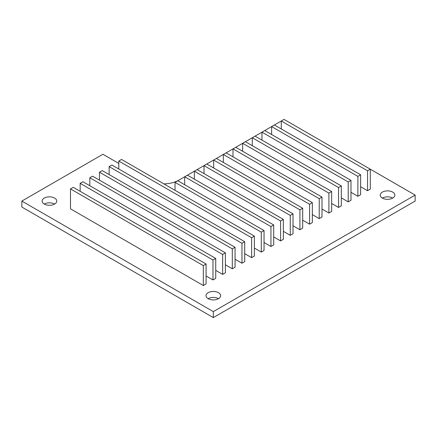 <?xml version="1.0" encoding="UTF-8"?>
<svg xmlns="http://www.w3.org/2000/svg" width="437" height="437" viewBox="0 0 437 437"><rect width="100%" height="100%" fill="white"/><g stroke="black" fill="none" stroke-linecap="round" stroke-linejoin="round"><path stroke-width="0.66" d="M44.274 204.057A7.32 4.228 180 0 1 54.625 204.057M382.375 198.081A7.32 4.228 180 0 1 392.726 198.081A7.32 4.228 0 0 0 394.868 195.099A7.32 4.228 0 0 0 387.548 190.871A7.32 4.228 0 0 0 380.234 195.099A7.32 4.228 0 0 0 384.751 198.999A7.32 4.228 0 0 0 392.726 198.081M208.149 298.673A7.32 4.228 180 0 1 218.5 298.673A7.32 4.228 180 0 1 210.525 299.585A7.32 4.228 180 0 1 206.007 295.685A7.32 4.228 180 0 1 213.327 291.457A7.32 4.228 180 0 1 220.641 295.685A7.32 4.228 180 0 1 218.5 298.673M21.85 201.069L21.85 207.045L213.327 317.595L415.15 201.069L415.15 195.099L213.327 311.619L21.85 201.069L102.924 154.261L118.793 163.427M163.859 183.868A21.954 12.678 0 0 0 178.826 180.159L187.451 175.177L273.699 224.973L270.94 226.568L184.693 176.772L184.693 184.736M70.494 188.921L70.494 208.842L203.32 285.525L206.078 283.93L206.078 264.014L203.32 265.609L70.494 188.921L73.258 187.326L206.078 264.014M206.078 275.966L212.977 279.948L215.741 278.353L215.741 258.436L212.977 260.031L80.157 183.343L82.915 181.748L215.741 258.436M215.741 270.388L222.641 274.37L225.399 272.775L225.399 252.859L222.641 254.454L89.814 177.766L92.573 176.171L225.399 252.859M225.399 264.811L232.298 268.793L235.062 267.198L235.062 247.282L232.298 248.877L99.478 172.189L102.236 170.594L235.062 247.282M235.062 259.234L241.961 263.216L244.72 261.621L244.72 241.705L241.961 243.3L109.135 166.612L111.894 165.017L244.72 241.705M244.72 253.657L251.619 257.639L254.378 256.044L254.378 236.127L251.619 237.723L118.793 161.035L121.557 159.439L254.378 236.127M254.378 248.079L261.282 252.062L264.041 250.467L264.041 230.55L261.282 232.145L175.029 182.349L177.788 180.754L264.041 230.55M264.041 242.502L270.94 246.484L273.699 244.889L273.699 224.973M273.699 236.925L280.598 240.907L283.362 239.312L283.362 219.396L280.598 220.991L194.35 171.195L187.451 175.177M283.362 231.348L290.261 235.33L293.019 233.74L293.019 213.819L290.261 215.414L204.008 165.618L197.109 169.6L283.362 219.396M293.019 225.771L299.919 229.753L302.683 228.163L302.683 208.241L299.919 209.836L213.671 160.04L206.772 164.022L293.019 213.819M302.683 220.193L309.582 224.176L312.34 222.586L312.34 202.664L309.582 204.259L223.329 154.463L216.43 158.445L302.683 208.241M312.34 214.616L319.239 218.598L321.998 217.009L321.998 197.087L319.239 198.682L232.992 148.886L226.093 152.868L312.34 202.664M321.998 209.039L328.903 213.021L331.661 211.432L331.661 191.51L328.903 193.105L242.65 143.309L235.751 147.291L321.998 197.087M331.661 203.462L338.56 207.444L341.319 205.854L341.319 185.933L338.56 187.528L252.307 137.731L245.408 141.714L331.661 191.51M341.319 197.885L348.218 201.867L350.982 200.277L350.982 180.355L348.218 181.95L261.971 132.154L255.071 136.136L341.319 185.933M350.982 192.307L357.881 196.289L360.64 194.7L360.64 174.778L357.881 176.373L271.628 126.577L264.729 130.559L350.982 180.355M360.64 186.73L367.539 190.712L370.297 189.123L370.297 169.201L415.15 195.099M44.274 198.081A7.32 4.228 0 0 0 42.132 201.069A7.32 4.228 0 0 0 49.452 205.297A7.32 4.228 0 0 0 56.766 201.069A7.32 4.228 0 0 0 52.249 197.169A7.32 4.228 0 0 0 44.274 198.081M281.291 128.964L281.291 121L284.05 119.405L370.297 169.201L367.539 170.796L281.291 121L274.392 124.982L360.64 174.778M203.32 285.525L203.32 265.609M213.327 317.595L213.327 311.619M367.539 190.712L367.539 170.796M271.628 134.541L271.628 126.577L274.392 124.982M357.881 196.289L357.881 176.373M261.971 140.119L261.971 132.154L264.729 130.559M348.218 201.867L348.218 181.95M252.307 145.696L252.307 137.731L255.071 136.136M338.56 207.444L338.56 187.528M242.65 151.273L242.65 143.309L245.408 141.714M328.903 213.021L328.903 193.105M232.992 156.85L232.992 148.886L235.751 147.291M319.239 218.598L319.239 198.682M223.329 162.427L223.329 154.463L226.087 152.868M309.582 224.176L309.582 204.259M213.671 168.005L213.671 160.04L216.43 158.445M299.919 229.753L299.919 209.836M204.008 173.582L204.008 165.618L206.772 164.022M290.261 235.33L290.261 215.414M194.35 179.159L194.35 171.195L197.109 169.6M280.598 240.907L280.598 220.991M270.94 246.484L270.94 226.568M175.029 190.314L175.029 182.349M261.282 252.062L261.282 232.145M118.793 169.004L118.793 161.035M251.619 257.639L251.619 237.723M109.135 174.582L109.135 166.612M241.961 263.216L241.961 243.3M99.478 180.159L99.478 172.189M232.298 268.793L232.298 248.877M89.814 185.736L89.814 177.766M222.641 274.37L222.641 254.454M80.157 191.313L80.157 183.343M212.977 279.948L212.977 260.031"/></g></svg>
